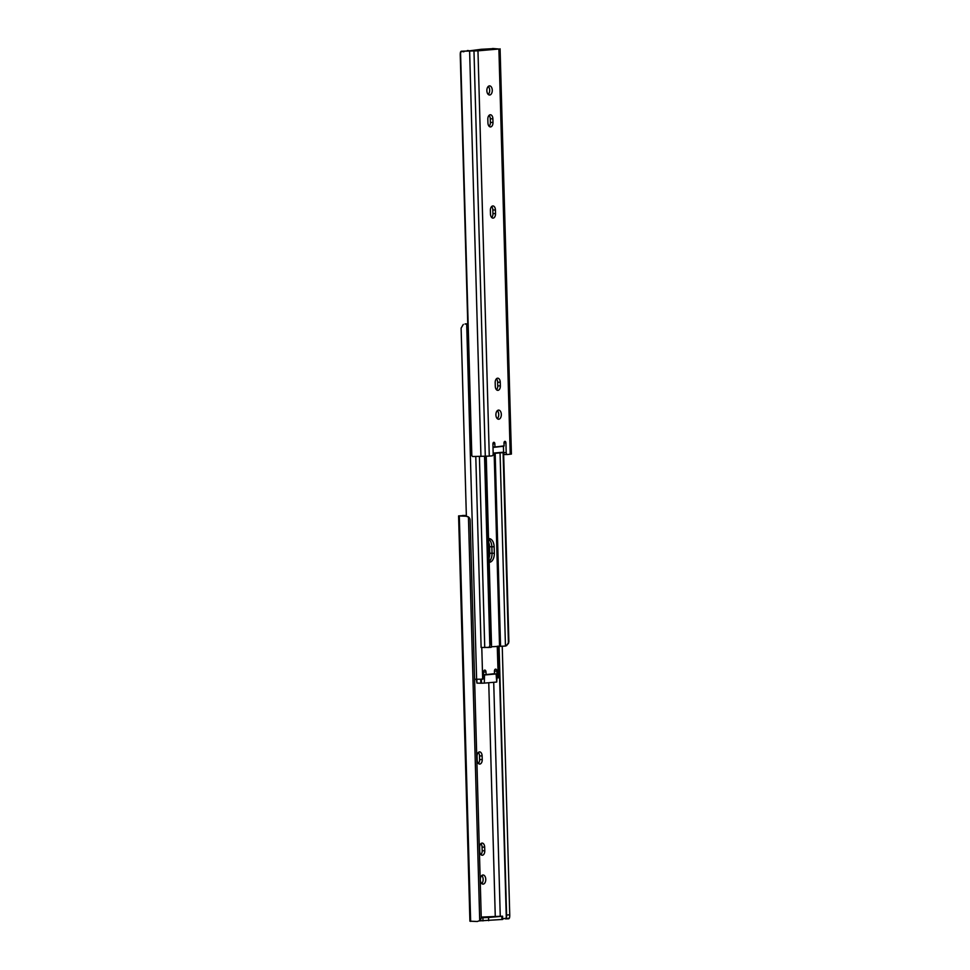 <?xml version="1.0" encoding="UTF-8"?>
<svg xmlns="http://www.w3.org/2000/svg" width="970" height="970" viewBox="0 0 970 970"><rect width="100%" height="100%" fill="white"/><g stroke="black" fill="none" stroke-linecap="round" stroke-linejoin="round"><path stroke-width="1.45" d="M490.286 49.373L492.699 48.5L498.895 49.009L477.967 50.828L489.28 456.106L492.045 455.864A2.025 1.2 90.2 0 0 493.184 453.742L492.918 444.005A1.625 0.97 -89.8 0 1 493.839 442.308A1.625 0.97 -89.8 0 1 493.888 442.308A1.625 0.97 -89.8 0 1 494.845 443.848L492.918 443.836M504.085 445.885L494.639 447.085L504.085 445.885L504 443.047A1.625 0.97 -89.8 0 1 504.921 441.338A1.625 0.97 -89.8 0 1 504.97 441.338A1.625 0.97 -89.8 0 1 505.928 442.878L506.195 452.602A2.025 1.2 90.2 0 0 507.395 454.53A2.025 1.2 90.2 0 0 507.455 454.53L511.335 454.057M498.75 419.234A4.571 2.716 -89.8 0 1 498.604 419.234A4.571 2.716 -89.8 0 1 495.9 414.784A4.571 2.716 -89.8 0 1 498.495 410.116A4.571 2.716 -89.8 0 1 498.641 410.104A4.571 2.716 -89.8 0 1 501.332 414.554A4.571 2.716 -89.8 0 1 498.75 419.234M496.434 378.797A4.256 2.534 -89.8 0 1 497.634 382.216L497.743 385.866A4.256 2.534 -89.8 0 1 496.494 389.746M497.598 378.191A4.256 2.534 -89.8 0 1 497.743 378.191A4.256 2.534 -89.8 0 1 500.253 382.228L500.35 385.878A4.256 2.534 -89.8 0 1 497.804 390.364A4.256 2.534 -89.8 0 1 495.294 386.315L495.185 382.665A4.256 2.534 -89.8 0 1 497.598 378.191M491.62 206.549A4.256 2.534 -89.8 0 1 492.821 209.981L492.93 213.618A4.256 2.534 -89.8 0 1 491.693 217.498M492.784 205.955A4.256 2.534 -89.8 0 1 492.93 205.943A4.256 2.534 -89.8 0 1 495.44 209.981L495.537 213.63A4.256 2.534 -89.8 0 1 492.99 218.117A4.256 2.534 -89.8 0 1 490.48 214.079L490.383 210.429A4.256 2.534 -89.8 0 1 492.784 205.955M489.074 115.357A4.256 2.534 -89.8 0 1 490.274 118.789L490.383 122.438A4.256 2.534 -89.8 0 1 489.147 126.306M490.238 114.763A4.256 2.534 -89.8 0 1 490.383 114.763A4.256 2.534 -89.8 0 1 492.893 118.801L492.99 122.45A4.256 2.534 -89.8 0 1 490.444 126.924A4.256 2.534 -89.8 0 1 487.934 122.887L487.825 119.237A4.256 2.534 -89.8 0 1 490.238 114.763M489.692 95.011A4.571 2.716 -89.8 0 1 489.547 95.011A4.571 2.716 -89.8 0 1 486.855 90.562A4.571 2.716 -89.8 0 1 489.438 85.881A4.571 2.716 -89.8 0 1 489.583 85.881A4.571 2.716 -89.8 0 1 492.275 90.331A4.571 2.716 -89.8 0 1 489.692 95.011M489.28 456.106L472.572 456.518L471.82 455.633A4.062 0.946 -92.2 0 1 471.347 452.323L460.253 55.144A4.062 0.946 -92.2 0 1 460.544 51.968L471.82 455.633M467.322 51.119L481.35 49.288L492.918 48.645L490.444 49.543M463.696 51.871L464.533 51.107L476.791 50.695L468.959 51.07M507.334 454.53L504.849 454.518A2.025 1.2 -89.8 0 1 504.788 454.518A2.025 1.2 -89.8 0 1 503.588 452.59L506.195 452.602M503.418 446.321L508.886 641.861L506.692 645.571L505.455 646.056L508.438 643.546L508.765 641.922M497.331 410.662A4.571 2.716 -89.8 0 1 498.725 414.675A4.571 2.716 -89.8 0 1 497.295 418.664M488.274 86.439A4.571 2.716 -89.8 0 1 489.668 90.452A4.571 2.716 -89.8 0 1 488.237 94.442M477.967 50.828L461.247 51.24L460.544 51.968L464.533 51.107M494.93 446.685L494.845 443.848M467.31 50.561L468.946 50.658M503.794 446.285L493.002 447.073M503.478 452.578L493.184 453.475L503.588 452.553M488.553 539.138A8.621 5.129 -89.8 0 1 491.863 546.765L492.032 553.252A8.621 5.129 -89.8 0 1 489.183 561.424A8.621 5.129 90.2 0 0 492.032 553.252L491.863 546.765A8.621 5.129 90.2 0 0 488.553 539.138M488.541 538.641A8.621 5.129 -89.8 0 1 488.783 538.605A8.621 5.129 -89.8 0 1 489.062 538.592A8.621 5.129 -89.8 0 1 494.142 546.777L494.324 553.264A8.621 5.129 -89.8 0 1 489.207 562.333M490.868 647.354L481.12 647.487L475.785 456.579M484.539 456.349L489.765 643.534L490.99 643.474L491.511 645.014L491.22 647.293L488.165 647.475M487.813 647.487C489.486 647.342 490.141 646.032 489.765 643.534M485.764 456.312L490.99 643.474M486.237 456.288L491.511 645.014M500.059 452.869L505.455 646.056L491.39 646.747M503.103 452.614L508.438 643.546M503.612 452.905L508.886 641.861M489.086 557.944A8.621 5.129 90.2 0 0 489.753 553.239L489.571 546.753A8.621 5.129 90.2 0 0 488.637 542.194M474.912 679.242L482.672 679.194A2.025 1.2 90.2 0 0 483.727 677.072L483.593 672.21A2.025 1.2 -89.8 0 1 484.733 670.076A2.025 1.2 -89.8 0 1 484.806 670.076A2.025 1.2 -89.8 0 1 485.994 672.004L483.715 671.992M494.494 670.5A2.025 1.2 -89.8 0 1 494.554 671.046L494.639 673.956M483.666 674.829L494.494 673.701L494.433 671.264A2.025 1.2 -89.8 0 1 495.573 669.13A2.025 1.2 -89.8 0 1 495.646 669.13A2.025 1.2 -89.8 0 1 496.834 671.058L496.979 675.92A2.025 1.2 90.2 0 0 498.143 677.836L498.81 677.739L497.925 646.19M497.258 646.238L498.228 677.836M486.067 674.429L485.994 672.004M464.982 324.016L467.77 324.125M466.364 516.113L461.114 328.139L463.308 324.429M467.77 323.883L465.273 323.871M494.494 673.701L485.8 674.829L494.203 674.101M476.828 679.327L476.937 683.11L480.829 683.207L480.72 679.303M497.004 677.921L496.725 682.031L496.106 673.968L484.515 674.974L484.321 683.11L481.484 683.207L481.375 679.364L480.732 679.352A1.71 1.018 90.2 0 0 480.95 679.291M484.321 683.11L496.725 682.031M481.484 683.207L480.829 683.207M476.937 683.11L476.379 679.279M481.375 679.364L483.957 677.581L484.103 675.302M496.507 674.223L496.41 678.078M479.823 764.057A4.256 2.534 90.2 0 0 482.236 759.583L482.126 755.933A4.256 2.534 90.2 0 0 479.616 751.895A4.256 2.534 90.2 0 0 477.07 756.382L477.179 760.019A4.256 2.534 90.2 0 0 479.689 764.069A4.256 2.534 90.2 0 0 479.823 764.057M478.38 763.451A4.256 2.534 90.2 0 0 479.616 759.571L479.519 755.921A4.256 2.534 90.2 0 0 478.307 752.502M482.369 855.249A4.256 2.534 90.2 0 0 484.782 850.775L484.673 847.125A4.256 2.534 90.2 0 0 482.163 843.088A4.256 2.534 90.2 0 0 479.616 847.562L479.726 851.211A4.256 2.534 90.2 0 0 482.236 855.249A4.256 2.534 90.2 0 0 482.369 855.249M480.926 854.643A4.256 2.534 90.2 0 0 482.175 850.763L482.066 847.113A4.256 2.534 90.2 0 0 480.853 843.694M482.927 875.001A4.571 2.716 90.2 0 0 480.332 879.681A4.571 2.716 90.2 0 0 483.024 884.131A4.571 2.716 90.2 0 0 483.181 884.119A4.571 2.716 90.2 0 0 485.764 879.451A4.571 2.716 90.2 0 0 483.072 875.001A4.571 2.716 90.2 0 0 482.927 875.001M461.696 515.785L465.151 515.482L458.592 515.907L465.976 516.222L461.696 515.785M502.678 918.881L506.304 918.129A4.062 0.946 -92.2 0 0 506.582 914.977L509.747 914.855A4.062 0.946 87.8 0 1 509.456 918.032L505.673 918.881M509.456 918.032L508.753 918.76M509.747 914.855L502.23 646.117M506.582 914.977L499.077 646.081M505.467 918.893L506.304 918.129L498.713 646.117M500.253 916.092L493.718 682.298M495.258 916.068L488.747 682.735M466.073 516.088A2.025 1.2 90.2 0 0 465.212 515.482A2.025 1.2 90.2 0 0 465.151 515.482M481.229 917.099L502.605 916.189L502.69 919.439L479.325 920.894M465.77 516.076L468.28 516.852M458.592 515.907L469.916 921.185L477.301 921.5L479.713 920.627A4.062 4.05 123.9 0 0 481.241 917.329L470.147 520.15A4.062 4.05 123.9 0 0 468.437 516.962L468.158 516.78M479.713 920.627L468.437 516.962L465.976 516.222M481.726 883.561A4.571 2.716 90.2 0 0 483.145 879.56A4.571 2.716 90.2 0 0 481.763 875.558M482.975 920.918L482.89 917.668L481.241 917.668M501.902 919.56L501.817 916.323L488.565 917.474L488.65 920.712M482.89 917.668L488.565 917.474M501.817 916.323L502.605 916.189M505.928 442.878L504 442.866M500.253 382.228L497.634 382.216M495.44 209.981L492.821 209.981M492.893 118.801L490.274 118.789M498.895 49.009L510.22 454.287M469.625 51.192L480.938 456.47M473.978 51.046L485.291 456.324M492.99 122.45L490.383 122.438M495.537 213.63L492.93 213.618M500.35 385.878L497.743 385.866M501.563 446.479L493.015 447.425M493.172 453.099L503.575 452.19M494.142 546.777L489.571 546.753M479.41 456.518L484.745 647.536M494.154 453.39L499.538 646.044M495.161 453.305L500.544 646.02M494.324 553.264L489.753 553.239M496.834 671.058L494.554 671.046M482.672 679.194L481.787 647.56M476.622 679.303L466.691 324.077M483.666 674.962L484.515 674.974M480.732 679.352L481.617 679.364M479.616 759.571L482.236 759.583M482.175 850.763L484.782 850.775M470.644 921.391L459.319 516.113M469.977 921.221L458.664 515.943M482.066 847.113L484.673 847.125M479.519 755.921L482.126 755.933M500.083 48.815L511.408 454.093M464.424 51.107L461.174 51.24M504.788 454.518L507.395 454.53M508.826 918.76L505.576 918.893M465.212 515.482L462.605 515.47"/></g></svg>
